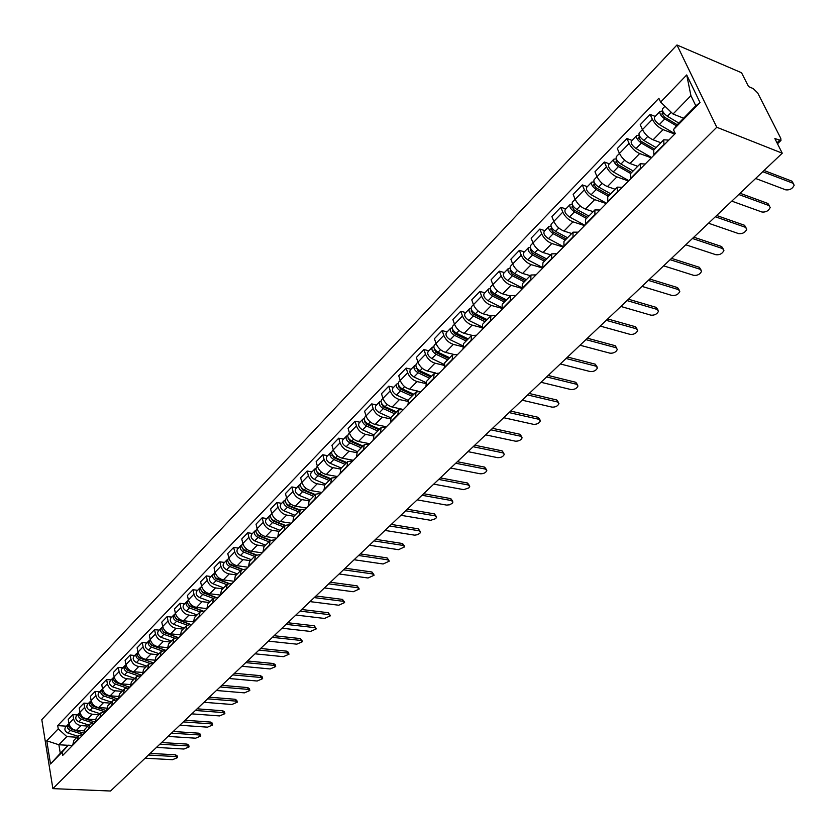 <?xml version="1.0" encoding="UTF-8"?>
<svg xmlns="http://www.w3.org/2000/svg" width="836" height="836" viewBox="0 0 836 836"><rect width="100%" height="100%" fill="white"/><g stroke="black" fill="none" stroke-linecap="round" stroke-linejoin="round"><path stroke-width="1.25" d="M782.256 153.207L774.847 138.567L780.96 140.458L780.782 138.348L757.698 92.942L753.152 88.553L748.565 86.599L741.553 72.753L676.961 44.987L41.8 719.639L52.877 788.63L716.765 127.26L782.256 153.207L110.551 791.013L52.877 788.63M676.961 44.987L716.765 127.26M674.715 134.094L663.053 129.611C658.454 127.469 654.891 124.052 652.373 119.36L650.126 114.427L640.24 124.7L642.466 129.622C644.953 134.303 648.496 137.7 653.083 139.811L660.858 142.747M663.659 139.905L653.742 149.999L653.836 154.764L663.92 144.534L663.784 139.779L668.779 140.124M655.184 116.403L650.126 114.427M651.328 157.837L639.676 153.552C635.088 151.483 631.567 148.108 629.121 143.437L626.948 138.525L617.313 148.536L619.466 153.448C621.88 158.108 625.38 161.452 629.957 163.49L637.732 166.301M640.428 168.903L640.219 163.762L645.246 164.013M631.995 140.417L626.948 138.525M640.094 163.898L630.438 173.721L630.605 178.873M628.526 180.994L616.884 176.887C612.307 174.891 608.838 171.568 606.455 166.918L604.355 162.017L594.96 171.777L597.04 176.668C599.391 181.307 602.85 184.62 607.417 186.585L615.171 189.27M617.386 192.301L617.261 187.139L622.308 187.306M609.402 163.825L604.355 162.017M617.125 187.274L607.72 196.847L607.814 202.019M606.288 203.566L594.668 199.647C590.101 197.714 586.663 194.433 584.354 189.803L582.316 184.923L573.162 194.443L575.168 199.323C577.457 203.942 580.874 207.203 585.43 209.104L593.173 211.665M594.918 215.113L594.877 209.93L599.934 210.014M587.353 186.658L582.316 184.923M594.741 210.066L585.576 219.398L585.576 224.591M584.583 225.595L572.984 221.843C568.438 219.983 565.042 216.743 562.795 212.135L560.831 207.276L551.896 216.566L553.829 221.415C556.055 226.023 559.441 229.231 563.976 231.07L571.699 233.526M573.005 237.351L573.047 232.157L578.115 232.168M565.857 208.927L560.831 207.276M572.9 232.303L563.966 241.395L563.892 246.599M563.412 247.09L551.833 243.506C547.308 241.708 543.943 238.511 541.759 233.923L539.857 229.074L531.132 238.145L533.013 242.983C535.176 247.56 538.52 250.737 543.045 252.514L550.746 254.855M551.624 259.055L551.739 253.841L556.828 253.778M544.873 230.652L539.857 229.074M551.603 253.987L542.888 262.859L542.742 268.074L531.194 264.646C526.68 262.912 523.357 259.756 521.225 255.189L519.386 250.361L510.869 259.212L512.687 264.04C514.788 268.586 518.101 271.721 522.605 273.435L530.296 275.681M530.776 280.227L530.954 275.013L536.054 274.866M524.391 251.876L519.386 250.361M530.818 275.159L522.312 283.812L522.103 289.037M521.852 288.368L511.036 285.285C506.543 283.603 503.251 280.499 501.182 275.953L499.395 271.136L491.087 279.788L492.843 284.585C494.891 289.12 498.162 292.213 502.655 293.875L510.326 296.017M510.409 300.897L510.671 295.662L515.77 295.453M504.39 272.588L499.395 271.136M510.524 295.819L502.227 304.262L501.945 309.487M501.537 308.223L491.349 305.443C486.876 303.823 483.626 300.751 481.599 296.226L479.874 291.43L471.755 299.873L473.458 304.67C475.454 309.174 478.694 312.236 483.166 313.834L490.816 315.883M490.533 321.076L490.857 315.841L495.967 315.559M484.859 292.819L479.874 291.43M490.711 315.987L482.612 324.232L482.267 329.468M481.755 327.649L472.121 325.131C467.658 323.563 464.45 320.533 462.475 316.039L460.814 311.264L452.872 319.509L454.523 324.274C456.466 328.767 459.664 331.787 464.126 333.334L471.797 335.299M471.128 340.785L471.504 335.539L476.625 335.205M465.777 312.58L460.814 311.264M471.358 335.696L463.457 343.742L463.05 348.978M462.507 346.668L453.331 344.38C448.89 342.865 445.713 339.865 443.791 335.393L442.181 330.628L434.417 338.695L436.016 343.45C437.907 347.912 441.074 350.89 445.515 352.384L453.311 354.297M452.161 360.034L452.6 354.788L457.72 354.391M447.124 331.892L442.181 330.628M452.454 354.945L444.731 362.803L444.271 368.049M443.738 365.29L434.971 363.179C430.54 361.716 427.395 358.759 425.524 354.307L423.967 349.563L416.38 357.453L417.927 362.176C419.776 366.628 422.911 369.564 427.332 371.017L435.347 372.898M433.633 378.844L434.124 373.598L439.245 373.149M428.899 350.775L423.967 349.563M433.968 373.755L426.433 381.425L425.921 386.681M425.451 383.505L417.018 381.571C412.608 380.15 409.494 377.224 407.675 372.804L406.16 368.08L398.741 375.792L400.235 380.495C402.043 384.915 405.136 387.831 409.546 389.221L417.948 391.123M415.513 397.236L416.067 391.99L421.187 391.478M411.072 369.23L406.16 368.08M415.91 392.147L408.543 399.639L407.978 404.896M407.613 401.343L399.462 399.545C395.073 398.176 391.99 395.292 390.213 390.882L388.75 386.18L381.498 393.725L382.94 398.417C384.696 402.816 387.768 405.69 392.147 407.038L401.374 409.023M397.811 415.21L398.406 409.964L403.527 409.4M393.651 387.287L388.75 386.18M398.25 410.121L391.049 417.457L390.433 422.702M390.203 418.805L382.292 417.133C377.914 415.805 374.862 412.953 373.138 408.574L371.717 403.892L364.621 411.27L366.022 415.941C367.735 420.309 370.776 423.152 375.134 424.458L386.41 426.788M380.485 432.797L381.143 427.551L386.263 426.935M376.597 404.948L371.717 403.892M380.986 427.708L373.943 434.866L373.274 440.112M373.222 435.901L365.489 434.344C361.131 433.058 358.111 430.237 356.429 425.879L355.049 421.219L348.11 428.44L349.458 433.09C351.13 437.437 354.14 440.248 358.487 441.512L369.721 443.728M363.545 449.987L364.245 444.752L369.366 444.094M359.919 422.222L355.049 421.219M364.088 444.909L357.212 451.91L356.491 457.156M356.627 452.642L349.051 451.179C344.714 449.935 341.725 447.155 340.074 442.808L338.737 438.179L331.944 445.243L333.261 449.872C334.891 454.199 337.869 456.968 342.196 458.191L353.388 460.312M346.971 466.822L347.713 461.576L352.834 460.876M343.586 439.13L338.737 438.179M347.557 461.744L340.827 468.588L340.074 473.824M340.43 469.038L332.958 467.658C328.642 466.457 325.674 463.708 324.065 459.392L322.78 454.774L316.123 461.691L317.398 466.3C318.986 470.605 321.944 473.343 326.249 474.524L337.389 476.541M330.753 483.281L331.537 478.046L336.647 477.304M327.607 455.683L322.78 454.774M331.38 478.213L324.796 484.911L324.002 490.147M324.608 485.099L317.199 483.793C312.904 482.633 309.968 479.906 308.4 475.621L307.146 471.023L300.636 477.795L301.869 482.382C303.426 486.667 306.342 489.373 310.626 490.523L321.735 492.446M314.879 499.405L315.705 494.17L320.805 493.386M311.953 471.891L307.146 471.023M315.538 494.337L309.101 500.889L308.265 506.114M309.153 500.837L301.765 499.594C297.491 498.475 294.585 495.779 293.049 491.516L291.837 486.939L285.463 493.574L286.654 498.141C288.18 502.394 291.064 505.08 295.338 506.188L306.394 508.016M299.33 515.185L300.197 509.96L305.286 509.134M296.634 487.764L291.837 486.939M300.03 510.127L293.729 516.543L292.851 521.758M294.011 516.261L286.654 515.08C282.401 513.994 279.517 511.318 278.022 507.076L276.852 502.53L270.592 509.019L271.752 513.565C273.236 517.808 276.11 520.462 280.353 521.528L291.377 523.263M284.115 530.641L285.003 525.426L290.092 524.559M281.617 503.314L276.852 502.53M284.846 525.593L278.681 531.874L277.761 537.078M279.172 531.362L271.846 530.243C267.614 529.188 264.761 526.555 263.298 522.333L262.159 517.798L256.035 524.162L257.164 528.686C258.606 532.898 261.449 535.521 265.67 536.566L276.653 538.217M269.202 545.772L270.132 540.568L275.211 539.669M266.914 518.55L262.159 517.798M269.965 540.735L263.925 546.89L262.985 552.084M264.636 546.169L257.342 545.093C253.12 544.079 250.298 541.467 248.867 537.276L247.769 532.762L241.761 539.001L242.858 543.505C244.269 547.695 247.08 550.287 251.291 551.29L262.222 552.857M254.593 560.601L255.555 555.407L260.623 554.477M252.503 533.472L247.769 532.762M255.388 555.574L249.473 561.593L248.501 566.787M250.382 560.674L243.119 559.66C238.918 558.678 236.128 556.097 234.728 551.917L233.662 547.434L227.768 553.547L228.834 558.03C230.213 562.189 233.004 564.76 237.184 565.732L248.073 567.216M240.277 575.137L241.27 569.953L246.338 568.992M238.375 548.102L233.662 547.434M241.113 570.121L235.313 576.014L234.31 581.198M236.421 574.896L229.179 573.935C224.999 572.984 222.23 570.424 220.871 566.275L219.826 561.802L214.058 567.801L215.082 572.263C216.44 576.412 219.199 578.951 223.369 579.891L234.205 581.302M226.242 589.38L227.267 584.207L232.324 583.214M224.529 562.45L219.826 561.802M227.11 584.374L221.435 590.153L220.391 595.326M222.721 588.847L215.51 587.927C211.351 587.008 208.613 584.479 207.276 580.351L206.273 575.91L200.609 581.783L201.601 586.224C202.929 590.341 205.666 592.86 209.805 593.769L220.338 595.075M212.49 603.341L213.546 598.179L218.583 597.155M210.944 576.516L206.273 575.91M213.379 598.346L207.819 604.01L206.753 609.172M209.282 602.516L202.103 601.659C197.975 600.77 195.248 598.262 193.952 594.156L192.97 589.735L187.421 595.504L188.382 599.914C189.678 604.02 192.384 606.508 196.512 607.385L206.628 608.577M198.999 617.041L200.086 611.889L205.113 610.834M197.63 590.31L192.97 589.735M199.919 612.057L194.474 617.605L193.377 622.747M196.105 615.933L188.957 615.118C184.85 614.261 182.154 611.785 180.879 607.699L179.928 603.289L174.484 608.953L175.414 613.352C176.678 617.428 179.364 619.884 183.471 620.74L193.2 621.827M185.78 630.469L186.888 625.328L191.904 624.241M184.568 603.843L179.928 603.289M186.721 625.495L181.381 630.929L180.262 636.071M183.178 629.1L176.062 628.327C171.965 627.491 169.3 625.046 168.046 620.981L167.127 616.602L161.787 622.151L162.696 626.53C163.929 630.574 166.594 633.019 170.68 633.845L180.053 634.827M172.801 643.636L173.94 638.505L178.946 637.398M171.746 617.114L167.127 616.602M173.773 638.673L168.538 644.013L167.388 649.133M170.492 642.017L163.407 641.285C159.331 640.48 156.687 638.056 155.465 634.012L154.576 629.654L149.331 635.099L150.208 639.456C151.421 643.49 154.054 645.904 158.129 646.698L167.179 647.607M160.073 656.553L161.233 651.443L166.228 650.314M159.174 630.145L154.576 629.654M161.066 651.61L155.935 656.845L154.764 661.945M158.046 654.692L150.992 654.013C146.937 653.23 144.304 650.826 143.113 646.803L142.245 642.466L137.104 647.816L137.961 652.143C139.142 656.155 141.754 658.549 145.809 659.322L154.566 660.147M147.585 669.239L148.766 664.129L153.751 662.979M146.822 642.926L142.245 642.466M148.599 664.307L143.562 669.437L142.371 674.527M145.819 667.138L138.797 666.491C134.763 665.738 132.161 663.356 130.991 659.364L130.155 655.048L125.097 660.294L125.933 664.599C127.093 668.591 129.684 670.963 133.708 671.705L142.204 672.457M135.327 681.674L136.54 676.596L141.503 675.415M134.711 655.476L130.155 655.048M136.373 676.763L131.43 681.789L130.217 686.868M133.823 679.355L126.832 678.748C122.819 678.017 120.238 675.666 119.088 671.684L118.273 667.389L113.32 672.541L114.124 676.836C115.253 680.797 117.824 683.148 121.837 683.869L130.082 684.559M123.3 693.89L124.522 688.822L129.476 687.62M122.808 667.797L118.273 667.389M124.355 688.989L119.506 693.922L118.273 698.99M122.046 691.351L115.075 690.787C111.083 690.076 108.523 687.746 107.405 683.785L106.621 679.511L101.741 684.579L102.525 688.843C103.633 692.783 106.182 695.113 110.174 695.813L118.189 696.44M111.491 705.887L112.735 700.829L117.667 699.607M111.136 679.898L106.621 679.511M112.567 700.996L107.813 705.835L106.559 710.893M110.467 703.128L103.539 702.606C99.568 701.916 97.028 699.607 95.931 695.677L95.168 691.424L90.382 696.398L91.134 700.641C92.221 704.56 94.75 706.859 98.721 707.538L106.538 708.113M99.892 717.654L101.156 712.617L106.078 711.373M99.662 691.78L95.168 691.424M100.989 712.784L96.318 717.539L95.043 722.576M99.108 714.696L92.2 714.216C88.25 713.547 85.732 711.258 84.655 707.35L83.913 703.118L79.221 707.998L79.953 712.22C81.019 716.128 83.516 718.406 87.466 719.064L95.095 719.587M88.501 729.222L89.786 724.195L94.687 722.931M88.397 703.452L83.913 703.118M89.619 724.363L85.032 729.023L83.746 734.05M87.937 726.066L81.071 725.617C77.131 724.969 74.634 722.701 73.589 718.814L72.868 714.602L68.249 719.409L68.96 723.61C70.005 727.487 72.492 729.744 76.421 730.382L83.882 730.863M77.309 740.581L78.615 735.565L83.506 734.29M77.32 714.916L72.868 714.602M78.448 735.732L73.944 740.32L72.638 745.325M673.032 114.02L660.628 102.086L686.711 74.947L700.025 102.577L673.44 129.643L677.777 124.156L695.792 105.806L690.923 95.649L673.032 114.02L683.629 118.2M68.155 745.304L58.875 744.761L60.286 753.309L68.259 745.2L62.115 752.17L62.658 755.462L675.258 133.551L673.44 129.643M62.115 752.17L50.505 763.979L46.774 740.79L58.248 728.846L66.817 736.61L58.875 744.761L46.774 740.79M660.628 102.086L658.852 98.282L57.715 725.606L58.248 728.846M76.964 737.237L66.817 736.61M68.259 745.2L72.513 745.451M66.441 726.181L57.715 725.606M686.711 74.947L690.923 95.649M700.025 102.577L695.792 105.806M60.286 753.309L50.505 763.979M764.062 170.481L791.911 181.161L793.26 183.366M755.639 178.476L785.809 189.866C789.801 190.232 792.591 188.675 794.179 185.195L792.956 183.23L762.787 171.694M678.842 123.08L667.389 116.267C663.481 113.362 661.882 110.854 662.582 108.732L664.965 106.266M677.296 124.773L664.401 117.113L662.102 113.497L663.711 112.902M676.449 125.839L664.798 118.931C660.889 116.037 659.29 113.529 660.001 111.407L662.572 110.979M675.007 133.802L659.332 124.554C655.434 121.669 653.846 119.172 654.567 117.04L659.938 111.481M662.091 114.574L663.126 113.497L662.154 111.407M740.069 193.262L767.929 203.482L769.329 205.729M731.782 201.131L761.962 212.02C765.901 212.365 768.639 210.85 770.186 207.485L768.932 205.541L738.763 194.506M716.651 215.5L744.521 225.271L745.963 227.538M708.52 223.222L738.69 233.641C742.577 233.965 745.273 232.492 746.767 229.231L745.493 227.319L715.323 216.764M656.114 147.585L643.877 140.458C640 137.616 638.432 135.119 639.185 132.976L642.456 129.59M654.578 149.142L640.982 141.232L638.735 137.647L640.23 137.146M653.585 150.156L641.358 143.06C637.471 140.218 635.914 137.731 636.666 135.578L639.122 135.233M651.62 157.544L636.029 148.536C632.152 145.715 630.595 143.228 631.368 141.075L636.604 135.651M638.704 138.724L639.77 137.626L638.829 135.536M633.134 170.983L620.96 164.044C617.104 161.254 615.578 158.777 616.362 156.604L619.455 153.416M631.692 172.456L618.149 164.744L615.954 161.181L617.355 160.773M630.668 173.491L618.494 166.573C614.648 163.793 613.122 161.317 613.917 159.143L616.268 158.871M628.818 180.691L613.3 171.913C609.454 169.154 607.939 166.677 608.744 164.504L613.843 159.216M615.913 162.268L616.999 161.139L616.09 159.059M693.817 237.184L721.667 246.536L723.15 248.835M685.802 244.791L715.971 254.75C719.806 255.053 722.45 253.621 723.913 250.466L722.617 248.585L692.448 238.479M671.517 258.355L699.356 267.301L700.881 269.631M663.638 265.838L693.786 275.368C697.569 275.64 700.171 274.25 701.592 271.198L700.275 269.338L670.117 259.683M649.75 279.025L677.557 287.584L679.135 289.935M641.996 286.382L672.113 295.505C675.854 295.756 678.414 294.397 679.793 291.44L678.445 289.611L648.328 280.373M610.719 193.795L598.607 187.034C594.783 184.307 593.288 181.84 594.124 179.646L597.029 176.636M609.36 195.185L595.89 187.682L593.748 184.139L595.044 183.815M608.315 196.251L596.204 189.511C592.39 186.783 590.895 184.317 591.731 182.123L593.988 181.924M606.581 203.273L591.146 194.715C587.332 192.008 585.848 189.553 586.684 187.348L591.658 182.196M593.675 185.226L594.793 184.077L593.915 181.997M588.868 216.054L576.809 209.46C573.015 206.785 571.552 204.339 572.42 202.124L575.158 199.292M587.583 217.36L574.186 210.045L572.085 206.523L573.277 206.293M586.517 218.447L574.468 211.874C570.674 209.199 569.212 206.753 570.089 204.538L572.232 204.36M584.886 225.292L569.525 216.963C565.742 214.298 564.29 211.853 565.167 209.637L570.016 204.611M572.002 207.621L573.13 206.45L572.691 205.374M567.529 237.769L555.543 231.353C551.781 228.719 550.349 226.284 551.248 224.048L553.819 221.383M566.327 239.002L552.993 231.875L550.945 228.374L552.053 228.228M565.24 240.11L553.254 233.704C549.492 231.081 548.061 228.646 548.97 226.41L550.987 226.159M563.715 246.787L548.437 238.657C544.675 236.055 543.254 233.631 544.173 231.384L548.897 226.483M550.84 229.472L551.875 227.977M628.484 299.215L656.27 307.397L657.88 309.769M620.855 306.457L650.941 315.172C654.63 315.402 657.148 314.085 658.496 311.222L657.127 309.414L627.042 300.584M546.713 258.972L534.789 252.702C531.048 250.131 529.648 247.707 530.578 245.46L541.759 233.923M531.288 249.556L530.306 249.692L532.323 253.172L545.563 260.121M544.476 261.25L532.553 255.001C528.822 252.43 527.422 250.016 528.362 247.759L530.254 247.446M542.522 267.499L527.85 259.85C524.12 257.279 522.73 254.875 523.67 252.608L528.289 247.832M607.709 318.944L635.464 326.751L637.105 329.154M600.206 326.071L630.25 334.4C633.897 334.609 636.374 333.324 637.68 330.544L636.3 328.778L606.246 320.334M526.387 279.663L514.527 273.56C510.817 271.021 509.437 268.628 510.409 266.35L521.225 255.189M525.499 280.562L524.256 280.206M525.321 280.75L512.134 273.968L510.159 270.509L510.974 270.331M524.203 281.889L512.343 275.796C508.633 273.267 507.264 270.874 508.236 268.596L510.033 268.241M521.643 287.636L507.745 280.53C504.045 278.012 502.687 275.619 503.659 273.341L508.163 268.68M587.415 338.214L615.129 345.686L616.801 348.1M580.027 345.237L610.019 353.189C613.624 353.388 616.069 352.134 617.334 349.438L615.933 347.692L585.921 339.625M506.532 299.873L494.734 293.917C491.056 291.43 489.708 289.047 490.711 286.758L492.832 284.553M505.885 300.532L503.512 299.873M505.529 300.897L492.414 294.272L490.492 290.844L491.16 290.635M504.401 302.047L492.603 296.111C488.924 293.624 487.587 291.241 488.59 288.953L490.283 288.556M501.37 307.376L488.12 300.73C484.441 298.253 483.114 295.871 484.117 293.582L488.517 289.026M567.581 357.045L595.242 364.182L596.946 366.628M560.298 363.963L590.237 371.56C593.8 371.748 596.204 370.526 597.447 367.903L596.026 366.189L566.066 358.487M487.137 319.624L475.402 313.803C471.755 311.368 470.438 308.996 471.462 306.687L473.448 304.638M486.719 320.042L483.302 319.133M486.207 320.575L473.155 314.117L471.274 310.699L471.817 310.49M485.058 321.745L473.322 315.945C469.675 313.51 468.359 311.138 469.393 308.839L471.002 308.4M481.682 326.73L468.944 320.46C465.297 318.035 463.99 315.663 465.025 313.364L469.31 308.912M548.176 375.469L575.795 382.282L577.519 384.738M541.007 382.282L570.894 389.534C574.416 389.701 576.788 388.51 577.99 385.971L576.558 384.278L546.65 376.921M468.191 338.914L456.519 333.24C452.893 330.837 451.607 328.485 452.652 326.165L462.475 316.039M467.993 339.113L463.593 337.995M467.314 339.803L454.345 333.501L452.934 329.906M466.154 340.994L454.491 335.33C450.865 332.937 449.58 330.575 450.635 328.266L452.171 327.806M462.527 345.696L450.207 339.74C446.581 337.357 445.306 335.006 446.361 332.686L450.552 328.339M529.209 393.474L556.766 399.984L558.521 402.45M522.145 400.183L551.979 407.122C555.459 407.268 557.779 406.108 558.96 403.631L557.507 401.97L527.662 394.947M449.674 357.777L438.064 352.228C434.459 349.876 433.205 347.536 434.271 345.205L443.791 335.393M449.622 357.745L444.386 356.47M448.848 358.602L435.953 352.447L434.48 348.884M447.678 359.804L436.078 354.276C432.484 351.925 431.219 349.584 432.296 347.253L433.769 346.773M443.885 364.277L431.888 358.581C428.293 356.24 427.039 353.9 428.126 351.58L432.222 347.337M510.66 411.093L538.154 417.31L539.931 419.787M503.69 417.707L533.462 424.322C536.9 424.458 539.189 423.319 540.349 420.916L538.875 419.285L509.093 412.587M431.564 376.21L420.017 370.797C416.443 368.477 415.21 366.147 416.307 363.817L417.916 362.155M430.456 375.688L425.639 374.559M430.801 376.984L417.969 370.965L416.453 367.453M429.61 378.196L418.084 372.793C414.51 370.484 413.277 368.154 414.374 365.823L415.785 365.322M425.712 382.48L413.987 377.005C410.413 374.706 409.191 372.386 410.298 370.045L414.301 365.896M492.498 428.335L519.94 434.26L521.737 436.747M485.643 434.856L515.331 441.157C518.738 441.283 520.995 440.175 522.124 437.834L520.64 436.235L490.92 429.829M413.851 394.237L402.377 388.949C398.835 386.671 397.612 384.361 398.741 382.01L407.675 372.804M411.761 393.275L407.341 392.283M413.151 394.958L400.392 389.085L398.835 385.626M411.949 396.18L400.475 390.903C396.933 388.625 395.721 386.316 396.849 383.975L398.197 383.463M408.01 400.308L396.473 395.02C392.93 392.763 391.729 390.454 392.857 388.103L396.766 384.058M474.733 445.201L502.102 450.865L503.92 453.352M467.972 451.628L497.587 457.647C500.952 457.752 503.188 456.665 504.286 454.397L502.781 452.819L473.145 446.717M396.536 411.876L385.124 406.704C381.603 404.467 380.411 402.168 381.55 399.817L390.213 390.882M393.526 410.507L389.471 409.64M395.877 412.545L383.191 406.798L381.603 403.401M394.665 413.768L383.264 408.616C379.743 406.38 378.562 404.081 379.701 401.729L380.997 401.207M390.746 417.781L379.345 412.65C375.834 410.424 374.653 408.135 375.803 405.773L379.617 401.813M457.344 461.723L484.65 467.115L486.479 469.613M450.677 468.055L480.219 473.782C483.542 473.876 485.747 472.821 486.813 470.605L485.308 469.059L455.735 463.248M379.586 429.129L368.237 424.071C364.747 421.877 363.576 419.588 364.736 417.227L366.011 415.91M375.73 427.415L372.02 426.653M378.98 429.746L366.367 424.134L364.747 420.79M377.767 430.989L366.419 425.942C362.928 423.747 361.769 421.469 362.928 419.108L364.172 418.575M373.911 434.908L362.584 429.892C359.104 427.698 357.944 425.419 359.104 423.058L362.845 419.191M440.321 477.889L467.543 483.02L469.393 485.528M433.738 484.128L463.719 489.656L468.787 487.931L469.717 486.489L468.181 484.964L438.701 479.425M363.002 446.016L351.716 441.074C348.246 438.91 347.107 436.643 348.288 434.271L349.458 433.058M358.362 443.979L354.976 443.31M362.448 446.581L349.897 441.094L348.267 437.824M361.215 447.835L349.939 442.902C346.47 440.739 345.331 438.472 346.512 436.099L347.713 435.577M357.453 451.67L346.188 446.758C342.729 444.606 341.59 442.349 342.77 439.976L346.428 436.193M423.643 493.721L450.792 498.611L452.663 501.119M417.154 499.876L446.539 505.08L449.423 504.829L452.057 503.45L452.955 502.039L451.419 500.545L422.013 495.267M346.773 462.538L335.55 457.71C332.101 455.578 330.983 453.321 332.185 450.949L333.25 449.841M341.381 460.218L338.308 459.643M346.261 463.06L333.783 457.689L332.132 454.491M345.017 464.314L333.804 459.497C330.366 457.376 329.248 455.118 330.45 452.746L331.599 452.213M341.328 468.076L330.136 463.28C326.698 461.159 325.58 458.912 326.782 456.54L330.366 452.83M407.31 509.228L434.386 513.889L436.267 516.397M400.914 515.3L430.718 520.305L435.65 518.654L436.538 517.275L434.992 515.812L405.669 510.786M330.878 478.725L319.718 473.991C316.301 471.901 315.203 469.665 316.416 467.282L317.387 466.269M324.796 476.144L322.017 475.642M330.408 479.195L318.004 473.949L316.332 470.825M329.165 480.46L318.014 475.747C314.597 473.657 313.5 471.42 314.712 469.038L315.83 468.505M325.549 484.138L314.42 479.446C311.013 477.366 309.916 475.13 311.128 472.748L314.629 469.121M391.311 524.423L418.303 528.854L420.195 531.362M384.988 530.421L414.708 535.176L417.613 534.674L419.923 533.222L420.456 532.208L418.888 530.766L389.649 525.99M315.318 494.567L304.22 489.948C300.824 487.879 299.748 485.653 300.97 483.271L308.4 475.621M308.589 491.767L306.08 491.338M314.89 495.006L302.559 489.865L300.876 486.813M313.636 496.27L302.548 491.662C299.163 489.603 298.076 487.378 299.309 484.995L300.396 484.452M310.104 499.876L299.027 495.288C295.641 493.24 294.565 491.014 295.798 488.632L299.225 485.079M375.625 539.314L402.534 543.525L404.446 546.033M369.397 545.229L398.511 549.691L404.687 546.838L403.109 545.427L373.964 540.892M300.072 510.085L289.037 505.561C285.672 503.533 284.606 501.328 285.849 498.935L286.654 498.11M292.746 507.086L290.489 506.71M299.685 510.482L287.417 505.456L285.734 502.488M298.431 511.757L287.406 507.243C284.041 505.216 282.976 503.011 284.219 500.618L285.264 500.085M294.962 515.289L283.958 510.796C280.593 508.779 279.537 506.574 280.781 504.181L284.135 500.712M360.253 553.902L387.078 557.905L389.001 560.413M354.109 559.744L383.128 563.986L389.221 561.186L387.632 559.796L358.581 555.491M285.149 525.301L274.166 520.87C270.822 518.863 269.777 516.669 271.031 514.276L278.022 507.076M277.238 522.103L275.232 521.789M284.783 525.645L272.599 520.723L270.895 517.839M283.529 526.931L272.567 522.51C269.223 520.514 268.178 518.32 269.443 515.937L270.456 515.394M280.133 530.39L269.182 525.99C265.848 524.005 264.813 521.81 266.067 519.417L269.359 516.021M345.184 568.219L371.926 572.002L373.849 574.52M339.123 573.977L368.049 578L374.068 575.262L372.469 573.893L343.512 569.807M270.561 540.223L259.599 535.866C256.276 533.89 255.252 531.706 256.516 529.313L263.298 522.333M262.076 536.848L260.299 536.576M270.195 540.516L258.063 535.688L256.37 532.887M268.92 541.801L258.021 537.475C254.708 535.51 253.684 533.326 254.959 530.933L255.931 530.4M265.597 545.187L254.708 540.882C251.396 538.927 250.382 536.754 251.657 534.35L254.875 531.017M330.419 582.243L357.066 585.837L358.999 588.345M324.42 587.927L353.262 591.742L359.198 589.056L357.589 587.718L328.726 583.841M256.297 554.853L245.314 550.558C242.012 548.615 241.008 546.451 242.294 544.048L242.848 543.473M247.237 551.311L245.679 551.081M255.931 555.094L243.83 550.36L242.137 547.643M254.614 556.368L243.778 552.136C240.475 550.203 239.472 548.04 240.758 545.636L241.708 545.103M251.343 559.692L240.528 555.48C237.236 553.547 236.233 551.384 237.518 548.991L240.674 545.73M315.924 595.995L342.488 599.402L344.432 601.91M310.01 601.617L338.747 605.222L344.62 602.589L343 601.272L314.231 597.604M242.356 569.222L231.311 564.958C228.04 563.046 227.047 560.893 228.343 558.5L228.824 557.999M232.711 565.502L231.363 565.314M241.991 569.41L229.869 564.739L228.176 562.105M240.58 570.654L229.806 566.515C226.535 564.603 225.542 562.45 226.838 560.057L227.768 559.524M237.382 573.914L226.619 569.786C223.358 567.884 222.366 565.742 223.672 563.339L226.755 560.141M301.712 609.496L328.182 612.715L330.136 615.212M295.871 615.045L324.514 618.452L330.304 615.86L328.684 614.575L300.009 611.106M228.74 583.319L217.59 579.076C214.34 577.195 213.368 575.053 214.674 572.66L220.871 566.275M218.489 579.421L217.339 579.275M228.374 583.465L216.19 578.836L214.497 576.297M226.817 584.667L216.106 580.602C212.856 578.721 211.895 576.589 213.201 574.186L214.089 573.663M223.682 587.865L212.992 583.821C209.742 581.94 208.781 579.808 210.087 577.404L213.117 574.269M287.772 622.736L314.148 625.777L316.102 628.264M282.004 628.212L310.543 631.431L316.269 628.891L314.629 627.627L286.069 624.356M215.416 597.155L204.13 592.933C200.901 591.073 199.94 588.952 201.257 586.548L201.601 586.193M204.559 593.09L203.597 592.964M215.071 597.259L202.772 592.661L201.089 590.206M213.326 598.398L202.678 594.427C199.449 592.567 198.498 590.446 199.814 588.042L200.682 587.52M210.254 601.533L199.616 597.573C196.397 595.723 195.446 593.602 196.763 591.209L199.731 588.136M274.093 635.726L300.375 638.6L302.339 641.076M268.387 641.139L296.822 644.169L302.486 641.682L300.845 640.439L272.379 637.345M202.416 610.75L190.932 606.508C187.724 604.679 186.783 602.568 188.11 600.175L188.382 599.893M192.008 605.41L190.127 606.413M202.082 610.823L189.605 606.225L187.933 603.864M200.097 611.879L189.511 607.981C186.303 606.152 185.362 604.041 186.689 601.638L187.536 601.126M197.077 614.951L186.501 611.064C183.303 609.245 182.363 607.135 183.701 604.741L186.606 601.732M260.665 648.475L286.852 651.181L288.504 652.404L288.817 653.647M255.032 653.815L283.362 656.678L288.963 654.233L287.312 653.01L258.951 650.105M189.741 624.116L177.984 619.842C174.797 618.034 173.867 615.933 175.205 613.53L175.414 613.321M177.608 619.685L176.918 619.601M189.417 624.147L176.689 619.518L175.027 617.25M187.139 625.109L176.584 621.273C173.397 619.476 172.477 617.376 173.815 614.972L174.64 614.46M184.15 628.108L173.637 624.304C170.46 622.517 169.541 620.417 170.878 618.013L173.731 615.066M247.487 660.983L273.581 663.533L275.243 664.735L275.546 665.999M241.917 666.271L270.153 668.957L275.681 666.553L274.02 665.362L245.763 662.624M177.42 637.262L165.277 632.915C162.111 631.138 161.202 629.048 162.55 626.645L162.686 626.498M164.64 632.633L163.981 632.559M177.107 637.262L164.023 632.58L162.372 630.396M174.442 638.098L163.908 634.325C160.742 632.549 159.833 630.459 161.181 628.066L161.985 627.554M171.464 641.024L161.014 637.293C157.858 635.527 156.949 633.448 158.297 631.044L161.097 628.149M234.54 673.273L260.539 675.666L262.211 676.846L262.514 678.121M229.043 678.498L257.174 681.016L262.64 678.654L260.968 677.484L232.816 674.913M165.549 650.241L152.81 645.737C149.665 643.992 148.766 641.912 150.125 639.519L155.465 634.012M151.953 645.34L151.347 645.287M165.246 650.209L151.588 645.382L149.957 643.302M162.017 650.847L151.462 647.127C148.327 645.371 147.429 643.302 148.777 640.898L149.56 640.397M159.018 653.7L148.62 650.042C145.485 648.297 144.597 646.228 145.955 643.835L148.693 640.993M221.843 685.342L247.738 687.579L249.41 688.739L249.713 690.024M216.409 690.494L244.425 692.856L249.828 690.536L248.156 689.386L220.108 686.983M137.773 655.978L139.382 657.953L153.761 662.969L140.563 658.329C137.449 656.605 136.571 654.546 137.93 652.143L143.113 646.803M139.539 657.827L138.995 657.775M149.843 663.376L139.246 659.688C136.132 657.963 135.254 655.905 136.613 653.512L137.376 653.01M146.791 666.146L136.456 662.561C133.352 660.837 132.475 658.778 133.833 656.385L136.529 653.595M209.355 697.182L235.167 699.283L236.839 700.411L237.142 701.717M203.994 702.282L231.896 704.487L237.246 702.209L235.574 701.08L207.631 698.833M125.818 668.445L127.396 670.305L141.692 675.216L128.556 670.691C125.473 669.009 124.595 666.971 125.922 664.578M137.919 675.687L127.26 672.029C124.156 670.326 123.3 668.277 124.658 665.884L125.4 665.393M134.795 678.362L124.522 674.84C121.429 673.147 120.572 671.099 121.931 668.706L124.574 665.968M197.108 708.823L222.804 710.778L224.497 711.896L224.79 713.202M191.799 713.86L219.596 715.919L224.894 713.672L223.202 712.565L195.373 710.475M129.831 687.265L116.758 682.834C113.738 681.215 112.86 679.198 114.114 676.805M116.277 682.636L114.083 680.64M126.246 687.788L115.483 684.141C112.411 682.458 111.554 680.431 112.933 678.038L113.654 677.547M123.017 690.358L112.797 686.91C109.725 685.227 108.879 683.2 110.247 680.807L112.839 678.121M185.059 720.256L210.672 722.074L212.365 723.171L212.647 724.488M179.813 725.24L207.516 727.153L212.752 724.948L211.059 723.861L183.324 721.907M118.169 699.105L105.169 694.747C102.222 693.19 101.334 691.215 102.525 688.822M104.49 694.465L102.556 692.657M114.825 699.68L103.925 696.033C100.863 694.382 100.027 692.354 101.407 689.972L102.117 689.491M111.439 702.135L101.281 698.75C98.23 697.099 97.404 695.082 98.784 692.689L101.323 690.055M173.23 731.49L198.738 733.182L200.431 734.248L200.713 735.586M168.046 736.422L195.634 738.188L200.807 736.014L199.114 734.948L171.495 733.141M106.517 710.663L93.799 706.462C90.905 704.957 90.016 703.013 91.134 700.62L95.931 695.677M92.974 706.096L91.249 704.455M103.654 711.373L92.566 707.726C89.536 706.086 88.71 704.079 90.089 701.686L90.779 701.216M100.08 713.714L89.974 710.391C86.944 708.761 86.129 706.754 87.508 704.361L90.006 701.78M161.609 742.535L187.013 744.092L188.717 745.137L188.988 746.485M156.478 747.405L183.951 749.035L189.082 746.903L187.379 745.858L159.864 744.186M94.949 721.98L82.618 717.957C79.786 716.515 78.897 714.602 79.953 712.22L84.655 707.35M81.688 717.528L80.141 716.055M92.733 722.889L81.416 719.2C78.396 717.581 77.591 715.585 78.971 713.202L79.65 712.732M88.909 725.084L78.866 721.823C75.857 720.214 75.052 718.218 76.442 715.835L78.887 713.296M150.177 753.382L175.487 754.824L177.19 755.848L177.462 757.197M145.109 758.2L172.477 759.705L177.546 757.604L175.842 756.57L148.442 755.033M83.61 733.109L71.635 729.253C68.855 727.863 67.967 725.982 68.96 723.61L73.589 718.814M70.611 728.773L69.242 727.456M82.106 734.217L70.454 730.476C67.455 728.877 66.661 726.892 68.05 724.519L68.709 724.06M77.936 736.255L67.956 733.047C64.957 731.458 64.163 729.473 65.563 727.101L67.967 724.603M76.421 730.382L81.071 725.617M87.466 719.064L92.2 714.216M98.721 707.538L103.539 702.606M110.174 695.813L115.075 690.787M121.837 683.869L126.832 678.748M133.708 671.705L138.797 666.491M145.809 659.322L150.992 654.013M158.129 646.698L163.407 641.285M170.68 633.845L176.062 628.327M183.471 620.74L188.957 615.118M196.512 607.385L202.103 601.659M209.805 593.769L215.51 587.927M223.369 579.891L229.179 573.935M237.184 565.732L243.119 559.66M251.291 551.29L257.342 545.093M265.67 536.566L271.846 530.243M280.353 521.528L286.654 515.08M295.338 506.188L301.765 499.594M310.626 490.523L317.199 483.793M326.249 474.524L332.958 467.658M342.196 458.191L349.051 451.179M358.487 441.512L365.489 434.344M375.134 424.458L382.292 417.133M392.147 407.038L399.462 399.545M409.546 389.221L417.018 381.571M427.332 371.017L434.971 363.179M445.515 352.384L453.331 344.38M464.126 333.334L472.121 325.131M483.166 313.834L491.349 305.443M502.655 293.875L511.036 285.285M522.605 273.435L531.194 264.646M543.045 252.514L551.833 243.506M563.976 231.07L572.984 221.843M585.43 209.104L594.668 199.647M607.417 186.585L616.884 176.887M629.957 163.49L639.676 153.552M653.083 139.811L663.053 129.611M83.694 733.736L88.449 728.908M94.99 722.262L99.839 717.34M106.496 710.579L111.428 705.574M118.221 698.677L123.237 693.577M130.155 686.555L135.275 681.361M142.308 674.213L147.523 668.915M154.702 661.631L160.01 656.239M167.325 648.809L172.738 643.312M180.189 635.747L185.707 630.145M193.304 622.423L198.937 616.717M206.68 608.848L212.417 603.017M220.317 594.992L226.169 589.056M234.226 580.874L240.193 574.813M248.417 566.463L254.51 560.277M262.901 551.75L269.119 545.438M277.677 536.743L284.021 530.306M292.767 521.424L299.246 514.851M308.17 505.78L314.785 499.061M323.908 489.802L330.659 482.947M339.97 473.489L346.877 466.478M356.397 456.811L363.451 449.653M373.169 439.767L380.38 432.452M390.328 422.358L397.696 414.865M407.863 404.54L415.408 396.891M425.806 386.326L433.518 378.499M444.146 367.694L452.046 359.689M462.925 348.633L471.002 340.43M482.142 329.112L490.408 320.721M501.819 309.142L510.284 300.542M521.967 288.681L530.641 279.872M542.606 267.719L551.488 258.7M563.757 246.244L572.859 236.996M585.43 224.226L594.762 214.747M607.657 201.664L617.229 191.935M630.448 178.517L640.272 168.538M72.586 745.012L77.257 740.268M102.525 688.843L107.405 683.785M114.124 676.836L119.088 671.684M125.933 664.599L130.991 659.364M162.696 626.53L168.046 620.981M175.414 613.352L180.879 607.699M188.382 599.914L193.952 594.156M201.601 586.224L207.276 580.351M228.834 558.03L234.728 551.917M242.858 543.505L248.867 537.276M286.654 498.141L293.049 491.516M317.398 466.3L324.065 459.392M333.261 449.872L340.074 442.808M349.458 433.09L356.429 425.879M366.022 415.941L373.138 408.574M417.927 362.176L425.524 354.307M473.458 304.67L481.599 296.226M492.843 284.585L501.182 275.953M553.829 221.415L562.795 212.135M575.168 199.323L584.354 189.803M597.04 176.668L606.455 166.918M619.466 153.448L629.121 143.437M642.466 129.622L652.373 119.36M776.989 142.81L779.476 140.427M792.956 183.23L791.911 181.161M667.389 116.267L671.245 112.296M659.332 124.554L664.798 118.931M768.932 205.541L767.929 203.482M745.493 227.319L744.521 225.271M643.877 140.458L647.785 136.435M636.029 148.536L641.358 143.06M620.96 164.044L624.691 160.198M613.3 171.913L618.494 166.573M722.617 248.585L721.667 246.536M700.275 269.338L699.356 267.301M678.445 289.611L677.557 287.584M598.607 187.034L602.181 183.366M591.146 194.715L596.204 189.511M576.809 209.46L580.226 205.959M569.525 216.963L574.468 211.874M555.543 231.353L558.803 227.998M548.437 238.657L553.254 233.704M657.127 309.414L656.27 307.397M534.789 252.702L537.903 249.504M530.191 250.8L531.33 249.63M527.85 259.85L532.553 255.001M636.3 328.778L635.464 326.751M514.527 273.56L517.494 270.498M510.033 271.616L511.099 270.519M507.745 280.53L512.343 275.796M615.933 347.692L615.129 345.686M494.734 293.917L497.577 291.001M490.345 291.952L491.349 290.918M488.12 300.73L492.603 296.111M596.026 366.189L595.242 364.182M475.402 313.803L478.119 311.013M471.117 311.818L472.047 310.846M468.944 320.46L473.322 315.945M576.558 384.278L575.795 382.282M456.519 333.24L459.11 330.575M452.318 331.223L453.196 330.325M450.207 339.74L454.491 335.33M557.507 401.97L556.766 399.984M438.064 352.228L440.53 349.688M433.957 350.2L434.772 349.354M431.888 358.581L436.078 354.276M538.875 419.285L538.154 417.31M420.017 370.797L422.368 368.373M416.004 368.739L416.767 367.955M413.987 377.005L418.084 372.793M520.64 436.235L519.94 434.26M402.377 388.949L404.624 386.64M398.438 386.88L399.148 386.138M396.473 395.02L400.475 390.903M502.781 452.819L502.102 450.865M385.124 406.704L387.256 404.509M381.268 404.614L381.927 403.934M379.345 412.65L383.264 408.616M485.308 469.059L484.65 467.115M368.237 424.071L370.275 421.981M364.465 421.971L365.071 421.344M362.584 429.892L366.419 425.942M468.181 484.964L467.543 483.02M351.716 441.074L353.659 439.078M348.027 438.952L348.581 438.367M346.188 446.758L349.939 442.902M451.419 500.545L450.792 498.611M335.55 457.71L337.389 455.808M331.923 455.578L332.446 455.045M330.136 463.28L333.804 459.497M434.992 515.812L434.386 513.889M319.718 473.991L321.473 472.194M314.42 479.446L318.014 475.747M418.888 530.766L418.303 528.854M304.22 489.948L305.882 488.234M299.027 495.288L302.548 491.662M403.109 545.427L402.534 543.525M289.037 505.561L290.625 503.941M283.958 510.796L287.406 507.243M387.632 559.796L387.078 557.905M274.166 520.87L275.671 519.323M269.182 525.99L272.567 522.51M372.469 573.893L371.926 572.002M259.599 535.866L261.02 534.392M254.708 540.882L258.021 537.475M357.589 587.718L357.066 585.837M245.314 550.558L246.662 549.168M240.528 555.48L243.778 552.136M343 601.272L342.488 599.402M231.311 564.958L232.586 563.642M226.619 569.786L229.806 566.515M328.684 614.575L328.182 612.715M217.59 579.076L218.792 577.843M212.992 583.821L216.106 580.602M314.629 627.627L314.148 625.777M204.13 592.933L205.269 591.763M199.616 597.573L202.678 594.427M300.845 640.439L300.375 638.6M186.501 611.064L189.511 607.981M287.312 653.01L286.852 651.181M177.984 619.842L178.988 618.797M173.637 624.304L176.584 621.273M274.02 665.362L273.581 663.533M165.277 632.915L166.228 631.932M161.014 637.293L163.908 634.325M260.968 677.484L260.539 675.666M152.81 645.737L153.699 644.828M148.62 650.042L151.462 647.127M248.156 689.386L247.738 687.579M140.563 658.329L141.399 657.472M136.456 662.561L139.246 659.688M235.574 701.08L235.167 699.283M128.556 670.691L129.329 669.897M124.522 674.84L127.26 672.029M223.202 712.565L222.804 710.778M116.758 682.834L117.489 682.082M112.797 686.91L115.483 684.141M211.059 723.861L210.672 722.074M105.169 694.747L105.848 694.058M101.281 698.75L103.925 696.033M199.114 734.948L198.738 733.182M93.799 706.462L94.426 705.814M89.974 710.391L92.566 707.726M187.379 745.858L187.013 744.092M82.618 717.957L83.203 717.361M78.866 721.823L81.416 719.2M175.842 756.57L175.487 754.824M71.635 729.253L72.168 728.71M67.956 733.047L70.454 730.476M780.96 140.458L777.49 143.782"/></g></svg>
